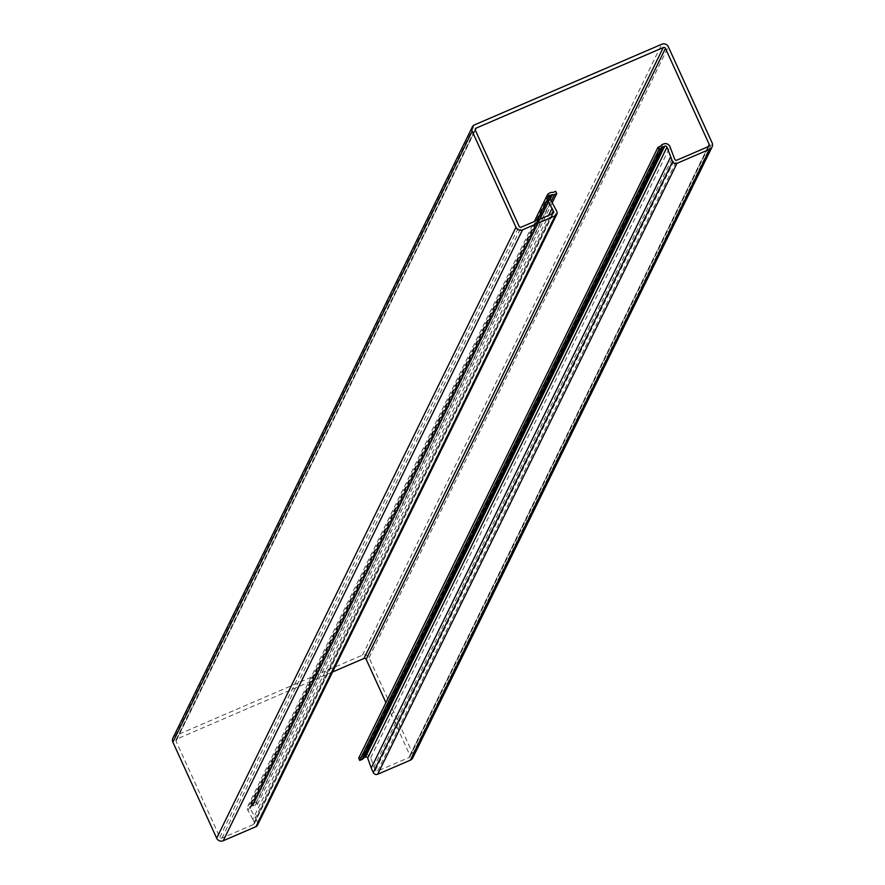 <?xml version="1.0" encoding="UTF-8"?>
<svg xmlns="http://www.w3.org/2000/svg" width="885" height="885" viewBox="0 0 885 885"><rect width="100%" height="100%" fill="white"/><g stroke="black" fill="none" stroke-linecap="round" stroke-linejoin="round"><path stroke-width="0.66" stroke-dasharray="4.42 3.32" d="M172.94 738.024A4.989 4.89 -153.9 0 1 175.363 735.723L362.463 655.165A4.989 4.89 -153.9 0 1 369.045 657.71L412.808 753.743A4.989 4.89 -153.9 0 1 412.764 757.881M358.702 758.191L360.881 757.25A1.659 1.626 26.1 0 0 361.567 756.697A4.159 4.071 -153.9 0 1 363.259 755.325L364.211 754.916A4.823 4.724 -153.9 0 1 370.726 757.77L374.001 767.007L673.297 156.092M374.001 767.007L375.45 770.182A1.659 1.626 26.1 0 0 377.641 771.034L409.102 757.494A1.659 1.626 26.1 0 0 409.932 755.336L385.915 702.646M332.55 671.992L176.867 739.019A1.659 1.626 26.1 0 0 176.049 741.165L219.812 837.199A1.659 1.626 26.1 0 0 222.002 838.051L253.464 824.499A1.659 1.626 26.1 0 0 254.283 822.353L252.833 819.167L548.656 215.365M252.833 819.167L247.999 810.616A4.823 4.724 -153.9 0 1 250.201 804.011L251.152 803.602A4.159 4.071 -153.9 0 1 253.342 803.303A1.659 1.626 26.1 0 0 254.216 803.182L256.407 802.241L555.703 191.326M552.317 202.577L257.424 804.487L255.245 805.427A4.159 4.071 -153.9 0 1 253.055 805.726A1.659 1.626 26.1 0 0 252.181 805.848L251.03 806.346A1.659 1.626 26.1 0 0 250.267 808.625L255.5 817.884L554.795 206.968M255.5 817.884L257.546 822.386A3.33 3.252 -153.9 0 1 257.524 825.152M257.424 804.487L256.407 802.241M175.363 735.723L474.67 124.807M362.463 655.165L661.77 44.25M369.045 657.71L668.341 46.805M412.808 753.743L712.104 142.828M360.881 757.25L660.188 146.335M361.567 756.697L660.863 145.793M363.259 755.325L662.566 144.421M364.211 754.916L663.518 144.012M370.726 757.77L670.033 146.866M375.45 770.182L674.746 159.278M377.641 771.034L676.948 160.13M409.102 757.494L708.398 146.578M409.932 755.336L708.111 146.7M176.867 739.019L475.256 129.984M176.049 741.165L475.345 130.261M219.812 837.199L519.108 226.283M222.002 838.051L521.298 227.135M253.464 824.499L552.76 213.595M254.283 822.353L552.472 213.716M247.999 810.616L537.217 220.288M250.201 804.011L549.508 193.096M251.152 803.602L550.459 192.687M253.342 803.303L552.638 192.388M254.216 803.182L553.512 192.266M255.245 805.427L551.388 200.95M253.055 805.726L550.304 199.014M252.181 805.848L549.862 198.24M251.03 806.346L549.408 197.311M250.267 808.625L549.563 197.72M257.546 822.386L556.853 211.471M409.91 756.719L709.217 145.815M176.06 739.794L475.367 128.878M254.272 823.736L553.567 212.82M247.855 806.235L534.319 221.538M250.212 807.12L549.519 196.204"/><path stroke-width="1.33" d="M552.317 202.577L556.731 193.583L554.541 194.523A4.159 4.071 -153.9 0 1 552.351 194.822A1.659 1.626 26.1 0 0 551.477 194.943L550.326 195.441A1.659 1.626 26.1 0 0 549.563 197.72L556.853 211.471A3.33 3.252 -153.9 0 1 555.205 215.774L522.537 229.834A4.989 4.89 -153.9 0 1 515.955 227.29L472.192 131.257A4.989 4.89 -153.9 0 1 474.67 124.807L661.77 44.25A4.989 4.89 -153.9 0 1 668.341 46.805L712.104 142.828A4.989 4.89 -153.9 0 1 709.637 149.277L676.97 163.349A3.33 3.252 -153.9 0 1 672.578 161.645L666.991 147.153A1.659 1.626 26.1 0 0 664.746 146.169L663.595 146.667A1.659 1.626 26.1 0 0 662.909 147.22A4.159 4.071 -153.9 0 1 661.217 148.591L659.026 149.532L359.73 760.447L361.91 759.507L661.217 148.591M556.82 214.236L257.524 825.152A3.33 3.252 -153.9 0 1 255.898 826.69L223.23 840.75A4.989 4.89 -153.9 0 1 216.659 838.195L172.896 742.172A4.989 4.89 -153.9 0 1 172.94 738.024L472.236 127.119M712.06 146.976L412.764 757.881A4.989 4.89 -153.9 0 1 410.33 760.193L377.663 774.253A3.33 3.252 -153.9 0 1 373.282 772.55L371.224 768.058L670.531 157.143M371.224 768.058L367.695 758.069A1.659 1.626 26.1 0 0 365.439 757.084L364.288 757.582A1.659 1.626 26.1 0 0 363.613 758.124A4.159 4.071 -153.9 0 1 361.91 759.507M708.111 146.7L709.228 144.432A1.659 1.626 26.1 0 1 708.398 146.578L676.948 160.13A1.659 1.626 26.1 0 1 674.746 159.278L670.033 146.866A4.823 4.724 -153.9 0 0 663.518 144.012L662.566 144.421A4.159 4.071 -153.9 0 0 660.863 145.793A1.659 1.626 26.1 0 1 660.188 146.335L657.997 147.286L358.702 758.191L359.73 760.447M709.228 144.432L665.465 48.398A1.659 1.626 26.1 0 0 663.274 47.547L476.174 128.115A1.659 1.626 26.1 0 0 475.345 130.261L519.108 226.283A1.659 1.626 26.1 0 0 521.298 227.135L552.76 213.595A1.659 1.626 26.1 0 0 553.59 211.438L547.306 199.7A4.823 4.724 -153.9 0 1 549.508 193.096L550.459 192.687A4.159 4.071 -153.9 0 1 552.638 192.388A1.659 1.626 26.1 0 0 553.512 192.266L555.703 191.326L556.731 193.583M385.915 702.646L366.169 659.314A1.659 1.626 26.1 0 0 363.967 658.462L332.55 671.992M548.656 215.365L552.14 208.263M657.997 147.286L659.026 149.532M216.659 838.195L515.955 227.29M223.23 840.75L522.537 229.834M172.896 742.172L472.192 131.257M410.33 760.193L709.637 149.277M377.663 774.253L676.97 163.349M373.282 772.55L672.578 161.645M367.695 758.069L666.991 147.153M365.439 757.084L664.746 146.169M364.288 757.582L663.595 146.667M363.613 758.124L662.909 147.22M366.169 659.314L665.465 48.398M363.967 658.462L663.274 47.547M475.256 129.984L476.174 128.115M552.472 213.716L553.59 211.438M537.217 220.288L547.306 199.7M551.388 200.95L554.541 194.523M550.304 199.014L552.351 194.822M549.862 198.24L551.477 194.943M549.408 197.311L550.326 195.441M255.898 826.69L555.205 215.774M534.319 221.538L547.162 195.331"/></g></svg>
